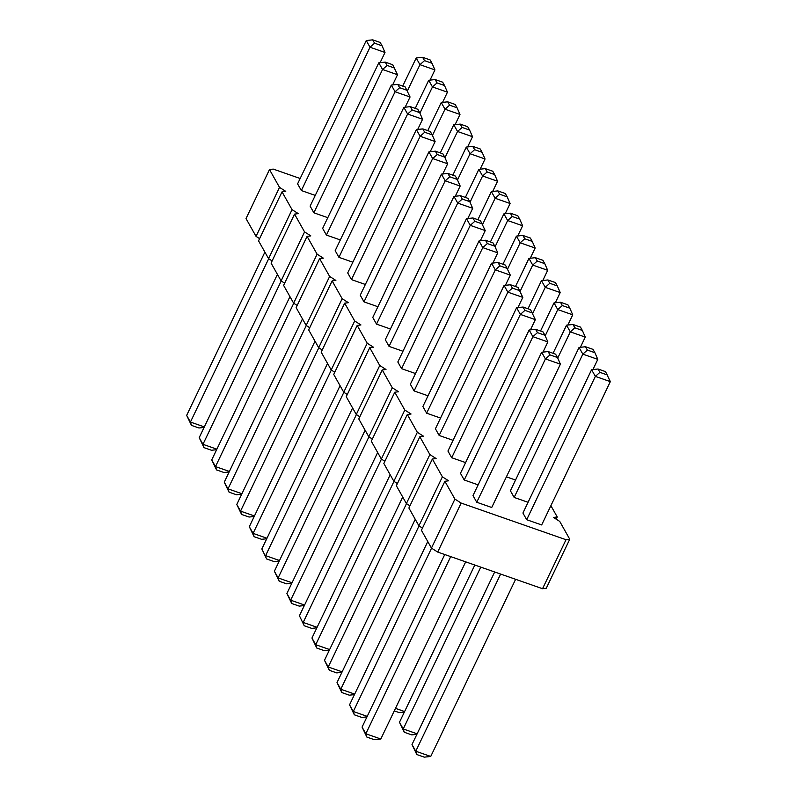 <?xml version="1.0" encoding="UTF-8"?>
<svg xmlns="http://www.w3.org/2000/svg" width="797" height="797" viewBox="0 0 797 797"><rect width="100%" height="100%" fill="white"/><g stroke="black" fill="none" stroke-linecap="round" stroke-linejoin="round"><path stroke-width="1.2" d="M550.886 505.687L557.233 516.964L553.487 517.452L559.733 521.417L569.755 539.23L566.019 539.718L461.164 503.066L454.918 499.101L444.895 481.288L448.641 480.8L442.395 476.835L432.373 459.022L436.108 458.534L429.862 454.569L419.84 436.756L423.586 436.268L417.339 432.303L407.317 414.49L411.053 414.012L404.806 410.037L394.784 392.224L398.52 391.745L392.283 387.77L382.251 369.957L385.997 369.479L379.751 365.504L369.728 347.691L373.464 347.213L367.218 343.238L357.195 325.425L360.941 324.947L354.695 320.972L344.673 303.159L348.409 302.681L342.162 298.706L332.14 280.903L335.876 280.414L329.639 276.449L319.607 258.636L323.353 258.148L317.106 254.183L307.084 236.37L310.82 235.882L304.574 231.917L294.551 214.104L298.297 213.616L292.051 209.651L282.028 191.838L285.764 191.36L279.518 187.385L269.496 169.572L273.241 169.094L300.16 178.498M455.276 196.261L460.168 186.05L445.194 180.819L376.523 324.13L372.767 317.455L441.428 174.135L447.874 173.437L455.366 176.057L457.249 179.395L449.757 176.785L447.874 173.437M376.523 324.13L390.43 328.992M467.809 218.527L472.701 208.316L457.717 203.086L389.056 346.396L402.963 351.258M389.056 346.396L385.3 339.721L453.961 196.401L460.407 195.703L462.29 199.051L457.717 203.086L453.961 196.401M401.578 368.662L397.823 361.987L466.494 218.667L472.93 217.97L474.813 221.307L470.25 225.352L401.578 368.662L415.486 373.524M426.644 413.195L422.878 406.52L491.55 263.199L497.995 262.502L499.868 265.839L495.306 269.874L426.644 413.195L440.552 418.056M492.865 263.06L497.756 252.848L482.773 247.608L414.111 390.928L410.355 384.254L479.017 240.933L485.463 240.236L492.954 242.856L494.827 246.193L487.346 243.573L485.463 240.236M414.111 390.928L428.019 395.79M442.753 173.995L447.645 163.784L432.661 158.553L364 301.874L377.908 306.725M364 301.874L360.234 295.189L428.906 151.868L435.351 151.171L437.224 154.518L432.661 158.553L428.906 151.868M313.879 212.809L310.123 206.124L378.784 62.814L385.23 62.116L387.113 65.454L382.55 69.488L313.879 212.809L327.786 217.671M326.411 235.075L322.655 228.39L391.317 85.08L397.763 84.382L399.646 87.72L395.073 91.755L326.411 235.075L340.319 239.937M417.688 129.463L422.579 119.261L407.606 114.021L338.934 257.341L352.842 262.203M338.934 257.341L335.178 250.656L403.85 107.346L410.296 106.649L412.169 109.986L407.606 114.021L403.85 107.346M430.221 151.729L435.112 141.517L420.129 136.287L351.467 279.608L365.375 284.469M351.467 279.608L347.711 272.923L416.373 129.602L422.818 128.915L424.701 132.252L420.129 136.287L416.373 129.602M542.976 352.115L547.868 341.913L532.894 336.673L464.223 479.993L478.13 484.855M464.223 479.993L460.467 473.308L529.138 329.998L535.574 329.3L537.457 332.638L532.894 336.673L529.138 329.998M592.908 369.569L597.8 359.357L582.826 354.127L514.155 497.438L528.062 502.299M514.155 497.438L510.399 490.763L579.06 347.442L585.506 346.745L587.389 350.092L582.826 354.127L579.06 347.442M506.414 476.845L515.539 480.033M451.7 457.727L447.934 451.042L516.605 307.732L523.051 307.034L524.924 310.372L520.361 314.407L451.7 457.727L465.607 462.589M439.167 435.461L435.411 428.776L504.073 285.465L510.518 284.768L512.401 288.106L507.838 292.14L439.167 435.461L453.075 440.323M380.109 62.664L385.001 52.463L370.017 47.222L301.356 190.543L297.59 183.868L366.261 40.547L372.707 39.85L380.199 42.47L382.072 45.808L374.58 43.187L372.707 39.85M301.356 190.543L315.263 195.404M476.755 502.259L491.729 507.49L560.401 364.169L545.417 358.939L476.755 502.259L473 495.575L541.661 352.254L548.107 351.567L549.99 354.904L545.417 358.939L541.661 352.254M526.687 519.704L522.922 513.029L591.593 369.708L598.039 369.011L599.912 372.348L595.349 376.393L526.687 519.704L541.661 524.944L610.333 381.624L595.349 376.393L591.593 369.708M569.755 539.23L546.284 588.226L542.548 588.714L437.692 552.062L431.446 548.097L421.424 530.284L444.895 481.288M422.47 528.092L418.913 525.831L408.891 508.018L432.373 459.022M409.947 505.826L406.39 503.565L396.368 485.752L419.84 436.756M397.414 483.56L393.857 481.298L383.835 463.485L407.317 414.49M384.891 461.294L381.335 459.032L371.312 441.219L394.784 392.224M372.358 439.027L368.802 436.766L358.78 418.953L382.251 369.957M359.826 416.761L356.279 414.5L346.247 396.687L369.728 347.691M347.303 394.495L343.746 392.234L333.724 374.431L357.195 325.425M334.77 372.229L331.213 369.977L321.191 352.164L344.673 303.159M322.247 349.973L318.69 347.711L308.668 329.898L332.14 280.903M309.714 327.706L306.158 325.445L296.135 307.632L319.607 258.636M297.181 305.44L293.635 303.179L283.602 285.366L307.084 236.37M284.659 283.174L281.102 280.913L271.08 263.1L294.551 214.104M272.126 260.908L268.569 258.646L258.547 240.833L282.028 191.838M259.603 238.642L256.046 236.38L246.024 218.567L269.496 169.572M279.518 187.385L256.046 236.38M292.051 209.651L268.569 258.646M304.574 231.917L281.102 280.913M317.106 254.183L293.635 303.179M329.639 276.449L306.158 325.445M342.162 298.706L318.69 347.711M354.695 320.972L331.213 369.977M367.218 343.238L343.746 392.234M379.751 365.504L356.279 414.5M392.283 387.77L368.802 436.766M404.806 410.037L381.335 459.032M417.339 432.303L393.857 481.298M429.862 454.569L406.39 503.565M557.233 516.964L556.176 519.156M442.395 476.835L418.913 525.831M566.019 539.718L542.548 588.714M454.918 499.101L431.446 548.097M461.164 503.066L437.692 552.062M555.32 302.77L560.211 292.559L545.238 287.328L532.665 313.56M560.211 292.559L557.292 285.914L549.8 283.294L545.238 287.328L541.472 280.644L528.003 308.768M542.797 280.504L547.688 270.303L532.705 265.062L520.142 291.294M547.688 270.303L544.759 263.648L537.268 261.027L532.705 265.062L528.949 258.387L515.48 286.502M530.264 258.238L535.156 248.036L520.182 242.796L507.609 269.027M535.156 248.036L532.237 241.381L524.745 238.761L520.182 242.796L516.416 236.121L502.947 264.235M492.676 191.449L497.567 181.238L482.593 175.998L478.838 169.323L465.358 197.437M497.567 181.238L494.648 174.583L487.156 171.963L482.593 175.998L470.021 202.229M505.208 213.716L510.1 203.504L495.116 198.264L482.554 224.495M510.1 203.504L507.171 196.849L499.689 194.229L495.116 198.264L491.36 191.589L477.891 219.703M517.741 235.972L522.623 225.77L507.649 220.53L503.893 213.855L490.424 241.969M522.623 225.77L519.704 219.115L512.212 216.495L507.649 220.53L495.086 246.761M449.757 176.785L445.194 180.819L441.428 174.135M480.332 240.794L485.224 230.582L470.25 225.352L466.494 218.667M505.398 285.316L510.289 275.114L495.306 269.874L491.55 263.199M487.346 243.573L482.773 247.608L479.017 240.933M392.632 84.93L397.524 74.729L382.55 69.488L378.784 62.814M405.165 107.196L410.057 96.995L395.073 91.755L391.317 85.08M442.564 102.385L447.456 92.173L432.472 86.943L428.716 80.258L415.247 108.382M447.456 92.173L444.527 85.518L437.045 82.908L432.472 86.943L419.909 113.174M455.097 124.651L459.989 114.439L445.005 109.209L432.442 135.44M459.989 114.439L457.06 107.784L449.568 105.174L445.005 109.209L441.249 102.524L427.78 130.638M467.62 146.917L472.511 136.705L457.538 131.475L444.965 157.696M472.511 136.705L469.592 130.05L462.101 127.44L457.538 131.475L453.772 124.79L440.303 152.904M480.153 169.183L485.044 158.972L470.061 153.741L457.498 179.963M485.044 158.972L482.115 152.317L474.623 149.697L470.061 153.741L466.305 147.056L452.835 175.171M580.375 347.303L585.267 337.091L570.293 331.861L566.537 325.176L553.058 353.29M585.267 337.091L582.348 330.436L574.856 327.826L570.293 331.861L557.721 358.092M530.453 329.848L535.345 319.647L520.361 314.407L516.605 307.732M517.92 307.582L522.812 297.381L507.838 292.14L504.073 285.465M567.853 325.037L572.744 314.825L557.761 309.595L545.198 335.826M572.744 314.825L569.815 308.17L562.333 305.56L557.761 309.595L554.005 302.91L540.535 331.034M374.58 43.187L370.017 47.222L366.261 40.547M430.031 80.118L434.923 69.907L419.949 64.677L416.193 57.992L402.714 86.116M434.923 69.907L432.004 63.262L424.512 60.642L419.949 64.677L407.377 90.908M340.07 385.698L261.844 548.964L266.646 558.956L261.844 548.964M343.856 392.313L265.6 555.648L279.508 560.51M356.389 414.579L278.133 577.915L274.377 571.23L279.179 581.222L278.133 577.915L292.041 582.776M352.593 407.964L274.377 571.23M368.921 436.846L290.656 600.181L286.9 593.496L291.702 603.488L290.656 600.181L304.564 605.043M365.126 430.231L286.9 593.496M393.977 481.368L315.722 644.703L311.956 638.028L316.758 648.021L315.722 644.703L329.629 649.565M390.181 474.763L311.956 638.028M377.658 452.497L299.433 615.762L304.235 625.755L299.433 615.762M381.444 459.102L303.189 622.447L317.096 627.299M331.333 370.047L253.077 533.382L249.312 526.697L254.113 536.7L253.077 533.382L266.985 538.244M327.537 363.432L249.312 526.697M281.211 280.982L202.956 444.318L199.2 437.643L204.002 447.635L202.956 444.318L216.864 449.179M277.426 274.377L199.2 437.643M293.744 303.249L215.489 466.584L211.733 459.909L216.535 469.901L215.489 466.584L229.397 471.445M289.949 296.643L211.733 459.909M306.277 325.515L228.012 488.85L224.256 482.175L229.058 492.167L228.012 488.85L241.929 493.712M302.481 318.91L224.256 482.175M318.8 347.781L240.545 511.116L236.789 504.441L241.591 514.434L240.545 511.116L254.452 515.978M315.014 341.176L236.789 504.441M431.566 548.167L353.3 711.502L349.544 704.827L354.346 714.819L353.3 711.502L367.208 716.364M427.77 541.562L349.544 704.827M480.77 567.125L403.232 728.956L399.476 722.271L404.278 732.264L403.232 728.956L417.14 733.818M474.813 565.033L399.476 722.271M404.617 711.552L395.491 708.364M419.033 525.9L340.777 689.236L337.011 682.561L341.823 692.553L340.777 689.236L354.685 694.097M415.237 519.295L337.011 682.561M406.5 503.634L328.244 666.969L324.489 660.295L329.291 670.287L328.244 666.969L342.152 671.831M402.714 497.029L324.489 660.295M264.893 252.111L186.667 415.376L191.469 425.369L190.433 422.051L186.667 415.376M268.689 258.716L190.433 422.051L204.341 426.913M450.713 556.615L365.833 733.768L362.077 727.093L366.879 737.086L365.833 733.768L380.807 739.008L374.371 739.696L366.879 737.086M465.687 561.855L380.807 739.008M444.746 554.533L362.077 727.093M500.636 574.069L415.765 751.222L411.999 744.537L416.801 754.53L415.765 751.222L430.739 756.453L424.293 757.15L416.801 754.53M494.678 571.987L411.999 744.537M515.619 579.299L430.739 756.453M541.472 280.644L547.918 279.956L549.8 283.294M557.292 285.914L555.409 282.566L547.918 279.956M528.949 258.387L535.395 257.69L537.268 261.027M544.759 263.648L542.887 260.3L535.395 257.69M516.416 236.121L522.862 235.424L524.745 238.761M532.237 241.381L530.354 238.044L522.862 235.424M478.838 169.323L485.273 168.625L492.765 171.245L494.648 174.583M487.156 171.963L485.273 168.625M491.36 191.589L497.806 190.891L499.689 194.229M507.171 196.849L505.298 193.512L497.806 190.891M503.893 213.855L510.339 213.158L517.821 215.778L519.704 219.115M512.212 216.495L510.339 213.158M460.168 186.05L457.249 179.395M472.701 208.316L469.772 201.661L462.29 199.051M469.772 201.661L467.899 198.323L460.407 195.703M485.224 230.582L480.422 220.59L472.93 217.97M482.305 223.927L474.813 221.307M510.289 275.114L505.477 265.122L497.995 262.502M507.36 268.459L499.868 265.839M497.756 252.848L494.827 246.193M447.645 163.784L444.716 157.129L437.224 154.518M444.716 157.129L442.833 153.791L435.351 151.171M397.524 74.729L392.722 64.736L385.23 62.116M394.605 68.074L387.113 65.454M410.057 96.995L405.255 87.003L397.763 84.382M407.128 90.34L399.646 87.72M428.716 80.258L435.162 79.57L442.654 82.181L444.527 85.518M437.045 82.908L435.162 79.57M441.249 102.524L447.695 101.827L449.568 105.174M457.06 107.784L455.177 104.447L447.695 101.827M453.772 124.79L460.218 124.093L462.101 127.44M469.592 130.05L467.709 126.713L460.218 124.093M422.579 119.261L419.66 112.606L412.169 109.986M419.66 112.606L417.777 109.259L410.296 106.649M435.112 141.517L432.193 134.872L424.701 132.252M432.193 134.872L430.31 131.525L422.818 128.915M466.305 147.056L472.751 146.359L474.623 149.697M482.115 152.317L480.242 148.979L472.751 146.359M547.868 341.913L544.949 335.258L537.457 332.638M544.949 335.258L543.066 331.911L535.574 329.3M597.8 359.357L594.881 352.702L587.389 350.092M594.881 352.702L592.998 349.365L585.506 346.745M566.537 325.176L572.983 324.479L580.465 327.099L582.348 330.436M574.856 327.826L572.983 324.479M535.345 319.647L530.543 309.654L523.051 307.034M532.416 312.992L524.924 310.372M522.812 297.381L518.01 287.388L510.518 284.768M519.893 290.726L512.401 288.106M554.005 302.91L560.45 302.222L562.333 305.56M569.815 308.17L567.942 304.833L560.45 302.222M385.001 52.463L382.072 45.808M416.193 57.992L422.629 57.304L430.121 59.914L432.004 63.262M424.512 60.642L422.629 57.304M560.401 364.169L557.472 357.524L549.99 354.904M557.472 357.524L555.599 354.177L548.107 351.567M610.333 381.624L605.531 371.631L598.039 369.011M607.404 374.969L599.912 372.348M279.259 561.028L274.138 561.576L266.646 558.956M291.792 583.284L286.661 583.842L279.179 581.222M304.324 605.551L299.194 606.109L291.702 603.488M329.38 650.083L324.249 650.641L316.758 648.021M316.847 627.817L311.727 628.375L304.235 625.755M266.736 538.762L261.605 539.31L254.113 536.7M216.625 449.697L211.494 450.255L204.002 447.635M229.147 471.963L224.017 472.521L216.535 469.901M241.68 494.23L236.55 494.778L229.058 492.167M254.203 516.496L249.082 517.044L241.591 514.434M366.969 716.882L361.838 717.43L354.346 714.819M416.891 734.336L411.77 734.884L404.278 732.264M404.368 712.07L399.237 712.618L394.286 710.884M354.436 694.615L349.305 695.173L341.823 692.553M341.903 672.349L336.782 672.907L329.291 670.287M204.092 427.431L198.961 427.989L191.469 425.369"/></g></svg>
